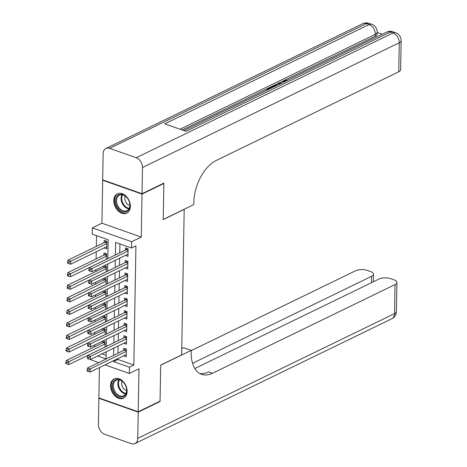 <?xml version="1.0" encoding="UTF-8"?>
<svg xmlns="http://www.w3.org/2000/svg" width="467" height="467" viewBox="0 0 467 467"><rect width="100%" height="100%" fill="white"/><g stroke="black" fill="none" stroke-linecap="round" stroke-linejoin="round"><path stroke-width="0.7" d="M113.767 200.559A10.735 7.606 -115.9 0 0 118.122 210.845A10.735 7.606 -115.9 0 0 126.755 213.133A10.735 7.606 -115.9 0 0 130.357 206.396A10.735 7.606 -115.9 0 0 126.002 196.105A10.735 7.606 -115.9 0 0 117.369 193.823A10.735 7.606 -115.9 0 0 113.767 200.559M110.539 385.614A10.735 7.606 -115.9 0 0 114.888 395.905A10.735 7.606 -115.9 0 0 123.521 398.193A10.735 7.606 -115.9 0 0 127.129 391.457A10.735 7.606 -115.9 0 0 122.774 381.165A10.735 7.606 -115.9 0 0 114.141 378.877A10.735 7.606 -115.9 0 0 110.539 385.614M107.83 258.619L108.157 239.769L92.203 234.154L92.314 227.878L131.665 241.731L131.554 248.006L115.6 242.391L115.384 254.947M103.125 180.023L102.67 180.244L101.923 223.214L92.314 227.878M99.401 367.57L98.876 397.919L138.22 411.771L138.973 368.802L129.365 373.466L104.952 364.873M98.578 362.631L90.02 359.432M96.511 235.672L96.325 246.389M96.225 251.771L96.103 258.934M95.916 269.745L95.887 271.479M95.694 282.29L95.665 284.029M95.478 294.835L95.449 296.574M95.256 307.385L95.227 309.119M95.04 319.93L95.005 321.664M94.819 332.475L94.789 334.214M94.603 345.02L94.567 346.759M163.409 183.327L163.859 183.484L142.021 194.091L102.67 180.244M163.859 183.484L163.228 219.554L184.191 209.374L181.645 354.908L160.683 365.089L160.058 401.165L138.22 411.771M125.384 255.426L127.981 256.342L128.11 248.812L125.454 247.878L125.413 250.073M125.162 267.976L127.76 268.887L127.894 261.362L125.232 260.423L125.197 262.623M124.946 280.521L127.544 281.438L127.672 273.907L125.016 272.973L124.975 275.168M124.724 293.066L127.322 293.982L127.456 286.452L124.794 285.518L124.759 287.713M124.508 305.611L127.106 306.527L127.234 298.997L124.578 298.063L124.537 300.258M124.286 318.161L126.884 319.072L127.018 311.547L124.356 310.608L124.321 312.808M124.07 330.706L126.668 331.623L126.796 324.092L124.14 323.158L124.099 325.353M123.848 343.251L126.446 344.167L126.58 336.637L123.918 335.703L123.883 337.898M102.425 341.219L102.396 342.959M102.641 328.675L102.612 330.414M102.863 316.13L102.833 317.864M103.079 303.579L103.049 305.319M103.3 291.034L103.271 292.774M103.516 278.49L103.487 280.229M103.738 265.945L103.709 267.679M106.529 259.249L106.622 253.873L103.966 252.939L103.925 255.134M102.004 353.863L106.143 355.323M104.999 347.074L105.093 341.698L102.974 340.951M105.215 334.524L105.308 329.153L103.195 328.406M105.437 321.979L105.53 316.603L103.411 315.861M105.653 309.434L105.746 304.058L103.633 303.317M105.875 296.889L105.968 291.513L103.849 290.766M106.091 284.339L106.184 278.968L104.071 278.221M106.313 271.794L106.406 266.418L104.287 265.676M104.112 247.942L106.71 248.858L106.844 241.328L104.182 240.394L104.147 242.589M117.906 358.58L117.888 359.456L133.842 365.071L135.92 245.881L131.554 248.006M119.908 243.902L119.75 252.828M119.657 258.21L119.529 265.373M119.435 270.755L119.313 277.918M119.219 283.3L119.091 290.468M118.997 295.85L118.875 303.013M118.781 308.395L118.653 315.558M118.56 320.94L118.437 328.103M118.344 333.485L118.215 340.653M118.122 346.035L117.999 353.198M123.632 355.796L126.23 356.712L126.359 349.182L123.702 348.248L123.662 350.443M101.923 223.214L141.273 237.061L142.021 194.091M141.273 237.061L131.665 241.731M133.842 365.071L129.476 367.196L129.365 373.466M97.638 355.988L106.079 358.96L106.202 351.826M106.295 346.444L106.423 339.281M106.517 333.893L106.639 326.731M106.733 321.349L106.861 314.186M106.955 308.804L107.077 301.641M107.171 296.259L107.299 289.096M107.392 283.708L107.515 276.546M107.608 271.164L107.737 264.001M113.539 360.699L113.522 361.581L129.476 367.196M115.291 260.329L115.162 267.492M115.069 272.88L114.946 280.042M114.853 285.425L114.724 292.587M114.631 297.969L114.508 305.132M114.415 310.514L114.287 317.677M114.193 323.065L114.071 330.227M113.977 335.61L113.849 342.772M113.755 348.154L113.633 355.317M117.888 359.456L113.522 361.581M126.329 350.799L124.362 350.104L87.504 368.014L90.16 368.948L126.323 351.382M88.216 370.162L87.148 369.782L87.131 371.037L88.193 371.411L88.216 370.162L90.16 368.948L90.108 372.082L126.265 354.517M124.362 350.104A1.378 0.788 109.4 0 0 124.689 349.853L125.588 348.913M87.504 368.014L87.148 369.782M88.193 371.411L90.108 372.082M104.316 341.424L103.423 342.369A1.378 0.788 -70.6 0 1 103.09 342.62L66.232 360.524L68.894 361.458L68.842 364.599L104.999 347.028M105.052 343.893L66.944 362.672L65.882 362.299L65.859 363.554L66.921 363.927L66.944 362.672M68.842 364.599L66.921 363.927M65.882 362.299L66.232 360.524M125.821 386.151A9.287 6.585 64.1 0 1 122.99 396.792A9.287 6.585 64.1 0 1 113.242 390.243A9.287 6.585 64.1 0 1 116.067 379.595A9.287 6.585 64.1 0 1 125.821 386.151M114.141 389.881A8.604 6.094 -115.9 0 0 123.726 395.718A8.604 6.094 -115.9 0 0 125.792 386.086A8.604 6.094 -115.9 0 0 116.207 380.249A8.604 6.094 -115.9 0 0 114.141 389.881M122.027 381.16A6.124 4.343 -115.9 0 0 122.196 386.232A6.124 4.343 -115.9 0 0 126.604 390.581M114.87 378.603L114.946 378.568A10.665 7.56 -115.9 0 0 114.87 378.603A10.665 7.56 -115.9 0 0 112.308 390.546A10.665 7.56 -115.9 0 0 124.193 397.791A10.665 7.56 -115.9 0 0 124.269 397.75M129.05 201.09A9.287 6.585 64.1 0 1 126.224 211.738A9.287 6.585 64.1 0 1 116.47 205.182A9.287 6.585 64.1 0 1 119.301 194.541A9.287 6.585 64.1 0 1 129.05 201.09M117.375 204.82A8.604 6.094 -115.9 0 0 126.954 210.664A8.604 6.094 -115.9 0 0 129.02 201.032A8.604 6.094 -115.9 0 0 119.441 195.188A8.604 6.094 -115.9 0 0 117.375 204.82M125.261 196.105A6.124 4.343 -115.9 0 0 125.425 201.178A6.124 4.343 -115.9 0 0 129.838 205.521M118.098 193.542L118.174 193.507A10.665 7.56 -115.9 0 0 118.098 193.542A10.665 7.56 -115.9 0 0 115.536 205.486A10.665 7.56 -115.9 0 0 127.421 212.73A10.665 7.56 -115.9 0 0 127.503 212.695L127.421 212.73M159.603 401.381L160.047 401.538L160.683 365.217L191.254 350.367L191.213 352.497A34.406 19.737 109.4 0 0 201.627 374.347A34.406 19.737 109.4 0 0 212.503 373.256L395.041 284.572A8.26 3.392 1 0 0 396.921 282.471A8.26 3.392 1 0 0 393.903 279.78L390.768 278.676A8.26 3.392 1 0 0 379.146 278.974L194.821 368.527M181.756 348.516L183.543 347.652L191.254 350.367M138.214 412.145L98.864 398.298L98.409 424.521A8.26 5.855 -115.9 0 0 104.661 434.292L131.245 443.65A8.26 5.855 -115.9 0 0 134.986 443.551A8.26 5.855 -115.9 0 0 137.759 438.367L138.214 412.145L160.047 401.538M98.864 398.298L99.319 398.077M192.55 363.303L371.592 276.318A8.26 3.392 1 0 0 373.472 274.217A8.26 3.392 1 0 0 370.454 271.525L367.319 270.422A8.26 3.392 1 0 0 355.696 270.72L191.248 350.618M199.771 373.501A34.406 19.737 109.4 0 0 208.673 371.907L212.503 373.256M282.961 82.496L282.973 81.416L283.889 80.441L287.76 80.161M278.764 84.533L278.332 84.206L278.35 83.202L279.184 82.799L281.607 83.149M267.533 89.991L266.89 89.763L266.908 88.759L270.603 86.967L271.339 87.224L271.321 88.146M382.245 34.254L377.208 32.486M401.141 40.641A8.26 8.26 0 0 0 395.625 32.708A8.26 4.734 -70.6 0 0 393.016 32.97A8.26 5.855 64.1 0 1 399.267 42.742A8.26 3.392 1 0 0 401.141 40.641L400.633 69.688A8.26 3.392 -179 0 1 398.76 71.79L399.267 42.742L142.488 167.495A8.26 5.855 -115.9 0 0 136.236 157.723L393.016 32.97L390.359 32.036L185.983 131.326L164.711 123.837L369.088 24.547A8.26 5.855 64.1 0 1 375.34 34.319A8.26 3.392 1 0 0 377.213 32.217L377.178 34.103A8.26 3.392 -179 0 1 375.305 36.204L375.34 34.319L179.999 129.219M182.229 130.007L266.908 88.864M270.726 87.008L271.741 86.518M274.689 85.087L278.35 83.307M279.348 82.822L283.16 80.972M284.993 80.079L375.305 36.204M272.366 87.638L271.73 87.417L271.747 86.413L273.539 85.543L275.775 84.912L277.719 85.041M142.488 167.495L142.026 193.717L163.864 183.111L163.228 219.432L193.799 204.581L193.834 202.445A34.406 19.737 -70.6 0 1 216.215 160.473L398.76 71.79M136.236 157.723L109.652 148.36A8.26 5.855 -115.9 0 0 105.91 148.465A8.26 5.855 -115.9 0 0 103.137 153.643L102.682 179.865L142.026 193.717M271.339 87.224L268.385 88.66L269.477 89.045M268.735 89.401L266.908 88.759M273.574 87.055L271.747 86.413M276.966 85.403L274.281 85.794L273.218 86.313L274.31 86.693M275.279 85.42L275.267 86.232M274.281 85.794L274.269 86.681M279.581 84.136L278.35 83.202M281.157 83.517L279.5 83.26L280.323 83.85M287.217 80.54L284.59 80.721L284.572 81.713M284.59 80.721L283.983 81.34L284.304 81.842M283.545 82.21L282.973 81.416M126.551 338.254L124.578 337.559L87.726 355.463L90.382 356.403L126.539 338.832M88.432 357.611L87.37 357.237L87.347 358.493L88.409 358.866L88.432 357.611L90.382 356.403L90.329 359.537L126.487 341.972M124.578 337.559A1.378 0.788 109.4 0 0 124.911 337.308L125.804 336.368M87.726 355.463L87.37 357.237M88.409 358.866L90.329 359.537M126.767 325.703L124.8 325.014L87.942 342.918L90.598 343.852L126.761 326.287M88.654 345.066L87.586 344.693L87.568 345.948L88.631 346.321L88.654 345.066L90.598 343.852L90.545 346.993L126.703 329.422M124.8 325.014A1.378 0.788 109.4 0 0 125.127 324.763L126.026 323.818M87.942 342.918L87.586 344.693M88.631 346.321L90.545 346.993M126.989 313.159L125.022 312.464L88.164 330.373L90.82 331.307L126.977 313.742M88.87 332.522L87.808 332.148L87.784 333.403L88.847 333.777L88.87 332.522L90.82 331.307L90.767 334.442L126.925 316.877M125.022 312.464A1.378 0.788 109.4 0 0 125.349 312.219L126.242 311.273M88.164 330.373L87.808 332.148M88.847 333.777L90.767 334.442M127.211 300.614L125.238 299.919L88.38 317.829L91.042 318.763L127.199 301.197M89.092 319.977L88.024 319.597L88.006 320.852L89.069 321.226L89.092 319.977L91.042 318.763L90.983 321.897L127.141 304.332M125.238 299.919A1.378 0.788 109.4 0 0 125.565 299.668L126.464 298.728M88.38 317.829L88.024 319.597M89.069 321.226L90.983 321.897M104.538 328.879L103.639 329.825A1.378 0.788 -70.6 0 1 103.312 330.07L66.454 347.979L69.11 348.913L69.058 352.048L105.215 334.483M105.273 331.348L67.16 350.127L66.098 349.754L66.081 351.009L67.143 351.382L67.16 350.127M69.058 352.048L67.143 351.382M66.098 349.754L66.454 347.979M104.754 316.334L103.861 317.274A1.378 0.788 -70.6 0 1 103.528 317.525L66.676 335.434L69.332 336.368L69.279 339.503L105.437 321.938M105.489 318.803L67.382 337.583L66.32 337.203L66.296 338.458L67.359 338.832L67.382 337.583M69.279 339.503L67.359 338.832M66.32 337.203L66.676 335.434M104.976 303.789L104.077 304.729A1.378 0.788 -70.6 0 1 103.75 304.98L66.892 322.884L69.548 323.824L69.495 326.958L105.653 309.393M105.711 306.253L67.604 325.032L66.536 324.658L66.518 325.913L67.581 326.287L67.604 325.032M69.495 326.958L67.581 326.287M66.536 324.658L66.892 322.884M105.192 291.239L104.299 292.184A1.378 0.788 -70.6 0 1 103.966 292.435L67.114 310.339L69.77 311.273L69.717 314.414L105.875 296.843M105.927 293.708L67.82 312.487L66.758 312.114L66.734 313.369L67.797 313.742L67.82 312.487M69.717 314.414L67.797 313.742M66.758 312.114L67.114 310.339M127.427 288.069L125.46 287.374L88.602 305.278L91.258 306.218L127.415 288.647M89.308 307.426L88.245 307.053L88.222 308.308L89.285 308.681L89.308 307.426L91.258 306.218L91.205 309.352L127.363 291.787M125.46 287.374A1.378 0.788 109.4 0 0 125.786 287.123L126.68 286.183M88.602 305.278L88.245 307.053M89.285 308.681L91.205 309.352M105.414 278.694L104.515 279.64A1.378 0.788 -70.6 0 1 104.188 279.885L67.33 297.794L69.992 298.728L69.933 301.863L106.091 284.298M106.149 281.163L68.042 299.942L66.974 299.569L66.956 300.824L68.019 301.197L68.042 299.942M69.933 301.863L68.019 301.197M66.974 299.569L67.33 297.794M127.649 275.518L125.676 274.829L88.818 292.733L91.479 293.667L127.637 276.102M89.53 294.881L88.461 294.508L88.444 295.763L89.506 296.136L89.53 294.881L91.479 293.667L91.421 296.808L127.579 279.237M125.676 274.829A1.378 0.788 109.4 0 0 126.002 274.578L126.901 273.633M88.818 292.733L88.461 294.508M89.506 296.136L91.421 296.808M105.63 266.149L104.736 267.089A1.378 0.788 -70.6 0 1 104.41 267.34L67.552 285.249L70.208 286.183L70.155 289.318L106.313 271.753M106.365 268.618L68.258 287.398L67.195 287.018L67.172 288.273L68.235 288.647L68.258 287.398M70.155 289.318L68.235 288.647M67.195 287.018L67.552 285.249M127.865 262.974L125.897 262.279L89.039 280.188L91.695 281.122L127.853 263.557M89.746 282.337L88.683 281.963L88.66 283.218L89.722 283.592L89.746 282.337L91.695 281.122L91.643 284.257L127.8 266.692M125.897 262.279A1.378 0.788 109.4 0 0 126.224 262.034L127.117 261.088M89.039 280.188L88.683 281.963M89.722 283.592L91.643 284.257M105.851 253.604L104.952 254.544A1.378 0.788 -70.6 0 1 104.626 254.795L67.768 272.699L70.429 273.639L70.371 276.773L106.529 259.208M106.587 256.068L68.48 274.847L67.411 274.473L67.394 275.728L68.456 276.102L68.48 274.847M70.371 276.773L68.456 276.102M67.411 274.473L67.768 272.699M128.086 250.429L126.113 249.734L89.255 267.644L91.917 268.578L128.075 251.012M89.968 269.786L88.899 269.412L88.882 270.667L89.944 271.041L89.968 269.786L91.917 268.578L91.859 271.712L128.016 254.147M126.113 249.734A1.378 0.788 109.4 0 0 126.44 249.483L127.339 248.543M89.255 267.644L88.899 269.412M89.944 271.041L91.859 271.712M106.067 241.054L105.174 241.999A1.378 0.788 -70.6 0 1 104.847 242.25L67.989 260.154L70.645 261.088L70.593 264.229L106.75 246.658M106.803 243.523L68.696 262.302L67.633 261.929L67.61 263.184L68.672 263.557L68.696 262.302M70.593 264.229L68.672 263.557M67.633 261.929L67.989 260.154M126.341 350.437L124.689 349.853M103.423 342.369L105.069 342.947M103.09 342.62L105.063 343.309M125.664 393.92A8.604 6.094 64.1 0 1 118.694 387.668A8.604 6.094 64.1 0 1 118.822 379.84M119.377 379.934A8.318 5.896 -115.9 0 0 119.319 387.394A8.318 5.896 -115.9 0 0 125.932 393.424M128.892 208.86A8.604 6.094 64.1 0 1 121.922 202.608A8.604 6.094 64.1 0 1 122.05 194.78M122.605 194.873A8.318 5.896 -115.9 0 0 122.547 202.339A8.318 5.896 -115.9 0 0 129.161 208.364M137.759 438.367L394.539 313.62L395.041 284.572M371.481 282.698L371.592 276.318M394.539 313.62A8.26 5.855 64.1 0 1 391.766 318.798A8.26 8.26 0 0 0 396.413 311.518A8.26 3.392 -179 0 1 394.539 313.62M377.213 32.217A8.26 8.26 0 0 0 371.697 24.284A8.26 4.734 -70.6 0 0 369.088 24.547L366.432 23.613L109.652 148.36M362.69 23.712A8.26 5.855 64.1 0 1 366.432 23.613A8.26 4.734 109.4 0 1 369.041 23.35A8.26 8.26 0 0 0 362.69 23.712L105.91 148.465M386.618 32.135A8.26 5.855 64.1 0 1 390.359 32.036A8.26 4.734 109.4 0 1 392.969 31.774A8.26 8.26 0 0 0 386.618 32.135L183.934 130.602M126.557 337.892L124.911 337.308M126.779 325.341L125.127 324.763M126.995 312.797L125.349 312.219M127.217 300.252L125.565 299.668M103.639 329.825L105.285 330.402M103.312 330.07L105.279 330.764M103.861 317.274L105.507 317.858M103.528 317.525L105.501 318.22M104.077 304.729L105.729 305.313M103.75 304.98L105.717 305.675M104.299 292.184L105.945 292.762M103.966 292.435L105.939 293.124M127.433 287.707L125.786 287.123M104.515 279.64L106.167 280.218M104.188 279.885L106.155 280.579M127.654 275.156L126.002 274.578M104.736 267.089L106.383 267.673M104.41 267.34L106.377 268.035M127.87 262.612L126.224 262.034M104.952 254.544L106.604 255.128M104.626 254.795L106.599 255.49M128.092 250.067L126.44 249.483M105.174 241.999L106.82 242.577M104.847 242.25L106.815 242.939M373.337 281.799L373.472 274.217M134.986 443.551L391.766 318.798M396.413 311.518L396.921 282.471M371.697 24.284L369.041 23.35M395.625 32.708L392.969 31.774"/></g></svg>
